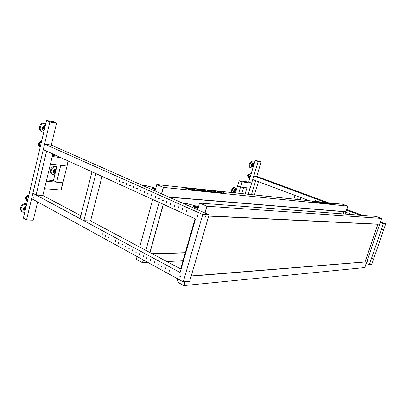 <?xml version="1.0" encoding="UTF-8"?>
<svg xmlns="http://www.w3.org/2000/svg" width="406" height="406" viewBox="0 0 406 406"><rect width="100%" height="100%" fill="white"/><g stroke="black" fill="none" stroke-linecap="round" stroke-linejoin="round"><path stroke-width="0.61" d="M251.624 183.162L242.164 181.898L240.621 187.07L250.101 188.217L251.624 183.162L248.68 182.045L255.166 160.431L258.15 161.476L261.114 161.882L255.212 160.289L261.114 161.882M245.112 193.936L246.944 187.836M251.471 194.606L255.684 180.655L252.715 179.543L248.279 194.271L258.15 161.476L261.073 162.03L256.744 176.361L328.352 202.741M255.212 160.289L258.196 161.329M300.937 197.585L300.247 199.767M293.919 199.097L295.086 195.398L298.38 196.626L297.481 199.473M258.429 181.68L254.42 194.921M248.68 182.045L239.19 180.761L242.164 181.898L239.098 180.746L237.566 185.902L240.53 187.059L242.072 181.883L239.098 180.746M235.485 192.916L237.566 185.902L240.621 187.07L242.072 181.883M238.682 193.256L240.53 187.059L243.625 187.43L241.783 193.581M236.069 190.764L235.85 190.028L235.069 190.257L234.551 191.363L234.815 192.241L235.637 191.916M235.85 190.028L234.424 190.003L233.912 191.109L234.176 191.987L234.815 192.241M234.424 190.003L235.069 190.257M233.912 191.109L234.551 191.363M235.165 192.134C234.15 192.997 233.587 192.754 233.48 191.393C234.358 188.927 235.165 188.531 235.901 190.206M232.125 192.561L232.009 191.439C232.506 188.902 233.541 187.679 235.125 187.76L235.927 190.069M235.099 187.75L234.424 187.481C232.841 187.399 231.806 188.628 231.313 191.16L231.511 192.495M235.145 192.16L234.607 192.825M253.714 164.892L253.415 164.146L252.659 164.476L252.227 165.607L252.547 166.409L253.314 166.039M253.415 164.146L252.765 163.917L252.014 164.242L252.659 164.476M252.014 164.242L251.578 165.374L252.227 165.607M251.578 165.374L251.903 166.176L252.547 166.409M252.806 166.293L251.761 166.805C250.847 165.298 251.228 164.125 252.908 163.283L253.496 164.166L252.644 161.948L251.862 161.674C249.852 160.979 247.848 166.795 249.893 167.384L249.989 167.414M252.781 166.323L250.593 167.637C248.553 167.049 250.558 161.228 252.568 161.923L252.644 161.948M250.72 175.245L249.259 174.702L248.726 175.311L248.883 176.311L250.248 176.818M249.259 174.702L249.289 174.656C248.218 175.26 248.117 175.996 248.985 176.854L249.837 176.666M251.284 173.266L249.289 174.656L250.741 175.194M249.274 174.681C248.289 175.351 248.223 176.077 249.071 176.864L249.182 176.899M343.4 213.942L344.176 211.597L346.008 211.749L345.237 214.084M332.478 204.02L331.773 203.792L332.458 204.04M325.196 202.949L324.191 202.574L325.216 202.904M325.607 203.152L326.424 203.416L325.607 203.152M326.82 203.436L326.104 203.203L326.794 203.457M328.063 203.249L327.063 202.878L328.084 203.198M328.474 203.447L329.286 203.716L328.474 203.447M329.677 203.731L328.962 203.497L329.667 203.751M330.88 203.543L329.885 203.173L330.9 203.492M331.296 203.741L332.098 204.005L331.296 203.741M320.963 202.827L320.238 202.594L320.933 202.853M322.283 202.645L321.268 202.269L322.298 202.604M322.689 202.848L323.511 203.117L322.689 202.848M323.917 203.132L323.196 202.898L323.912 203.157M319.725 202.538L320.547 202.812L319.725 202.538M319.314 202.34L318.294 201.955L319.329 202.295M318.238 202.543L317.223 202.279L318.238 202.543M316.797 202.264L317.533 202.503L316.776 202.335M316.294 202.026L315.264 201.64L316.31 201.98M335.062 204.563L331.788 203.213L312.138 201.143L315.518 202.604L312.082 201.32M315.396 202.315L314.894 202.142L315.396 202.315M312.899 201.381L312.397 201.209L312.899 201.381M332.194 203.406L331.712 203.244L332.194 203.406M334.605 204.294L334.123 204.127L334.605 204.294M334.336 204.548L335.046 204.599M316.31 202.685L315.518 202.604M335.102 204.431L315.574 202.427M155.036 190.947L156.772 184.593L163.435 187.41L156.955 184.613L342.649 204.254L347.8 206.126L342.72 204.259L347.871 206.136L346.008 211.749L168.769 197.017M156.772 184.593L163.435 187.41L161.654 193.87L163.435 187.41L347.8 206.126L345.937 211.744L347.871 206.136M309.336 200.726L252.715 179.543L253.806 175.915L325.719 202.462M346.541 210.146L360.279 215.221M353.103 214.678L352.773 214.322L352.398 214.622M350.099 213.718L349.794 213.211L349.429 213.47L349.733 213.977L350.099 213.718M347.135 212.617L346.831 212.115L346.47 212.368L346.77 212.876L347.135 212.617M318.502 201.696L317.949 201.64M315.751 200.955L315.482 200.473L315.132 200.726L315.401 201.209L315.751 200.955M381.645 218.433L376.037 216.408L381.579 218.428L207.03 206.238L199.564 203.076L207.03 206.238L199.742 203.091L376.103 216.413L381.645 218.433L364.827 267.564L366.694 261.916L364.761 267.574L183.837 285.606L176.93 281.784L177.767 278.866M366.212 263.524L369.272 264.813L371.688 264.59L385.7 223.863L380.452 221.93M362.736 215.403L346.749 209.516M364.913 262.012L191.18 276.151M208.73 215.906L379.59 224.234L381.579 218.428L379.59 224.234L377.961 224.158L365.009 262.053M379.646 224.285L379.833 224.772L379.392 225.025M367.029 261.139L367.212 261.631L366.78 261.865M369.272 264.813L383.376 223.747L385.7 223.863M380.229 222.584L383.376 223.747M253.806 175.915L256.744 176.361M372.601 258.541L372.485 258.881L372.601 258.541M370.932 263.398L370.805 263.738L370.932 263.398M382.498 229.745L382.371 230.09L382.498 229.745M384.203 224.787L384.076 225.137L384.203 224.787M352.469 214.627L352.814 214.327M349.769 213.977L349.5 213.475L349.83 213.216M346.805 212.876L346.541 212.379L346.871 212.12M318.025 201.645L318.284 201.503M315.442 201.209L315.213 200.731L315.523 200.483M41.173 143.105L40.037 142.597L39.423 143.541L39.575 145.033L40.605 145.5M40.037 142.597L41.777 140.562M39.565 145.028L40.23 145.942M50.42 164.065L66.858 166.054L68.122 160.923L67.036 166.074L68.289 160.999M52.247 156.498L60.971 157.665M52.496 155.468L57.688 156.173M52.856 153.97L42.848 195.469L36.114 195.007L32.881 193.266L180.102 272.533L195.514 218.966L43.28 149.606L31.602 198.646L183.258 281.881L202.761 214.5L44.599 144.074L43.28 149.606L46.609 151.123L36.114 195.007M136.984 245.65L127.367 240.525M46.594 179.934L53.409 180.579L56.637 182.192L62.93 182.771L60.966 190.008L62.752 182.756L46.279 181.233M56.637 182.192L60.758 165.318L67.036 166.074L61.144 190.023L44.482 188.694M149.875 252.522L163.242 204.264M145.881 250.395L159.116 202.381M139.674 247.087L152.707 199.458M53.409 180.579L57.226 164.887M163.253 187.389L161.486 193.799M142.262 185.298L146.683 185.811L155.772 188.242M155.188 190.378L153.052 190.069M155.051 190.881L154.691 190.795M155.63 188.775C153.524 188.217 152.351 188.085 152.108 188.384L155.351 189.79M155.493 189.272L152.448 188.714M28.349 197.204L27.248 196.6L26.659 197.478L26.806 198.97L27.796 199.524M27.248 196.6L28.948 194.667M26.872 199.011L27.567 199.828M53.247 121.673L56.601 123.023L49.913 121.749L46.558 120.394L53.247 121.673M199.564 203.076L197.636 209.775L51.303 145.094L56.546 123.246L49.862 121.978L46.558 120.394M56.601 123.023L49.913 121.749M49.862 121.978L46.507 120.618L23.431 217.941L26.568 219.788L49.862 121.978M26.517 220.001L33.267 220.194L26.568 219.788L23.381 218.149L26.517 220.001L33.317 219.981L37.641 201.965M143.252 259.926L142.486 262.718L136.33 259.312L137.091 256.541M147.875 262.464L142.668 262.707L143.414 260.013L142.486 262.718M193.317 189.658L192.185 189.358L193.317 189.658M203.188 190.211L202.081 189.759L203.198 190.181M204.766 190.622L205.974 190.957L204.751 190.683M204.314 190.79L203.218 190.505L204.314 190.79M197.758 189.643L196.641 189.191L197.768 189.617M199.356 190.059L200.579 190.399L199.341 190.125M198.884 190.231L197.768 189.937L198.884 190.231M192.2 189.064L191.074 188.607L192.205 189.039M193.819 189.485L195.058 189.83L193.799 189.556M214.81 191.876L213.739 191.591L214.81 191.876M208.496 190.759L207.395 190.318L208.501 190.734M210.034 191.231L210.709 191.277M210.633 191.48L210.054 191.17M209.623 191.338L208.537 191.053L209.623 191.338M215.216 191.703L216.393 192.033L215.2 191.764M213.678 191.297L212.582 190.866L213.683 191.277M219.357 192.337L220.204 192.464L219.357 192.337M220.356 192.332L220.894 192.332M220.849 192.53L220.377 192.271M218.743 191.825L217.657 191.393L218.753 191.805M185.649 188.059L221.422 191.581L225.264 193.281M188.78 189.5L189.719 189.495L188.78 189.5L185.689 188.206M224.625 192.962L224.021 192.754L224.625 192.962M221.803 191.82L221.199 191.612L221.803 191.82M186.724 188.135L186.085 187.922L186.724 188.135M189.632 189.353L188.993 189.14L189.632 189.353M191.109 189.912L189.648 189.734M225.234 193.373L223.965 193.271M189.719 189.495L225.3 193.149M185.76 187.963L188.851 189.262M102.028 176.371L90.579 220.91L83.854 220.712L80.084 218.682L91.979 171.794L95.877 173.57L83.854 220.712M44.416 129.433L44.158 129.245L44.371 127.459L44.97 127.108M44.371 129.626L43.437 128.946L44.158 129.245M43.437 128.946L43.645 127.159L44.371 127.459M43.645 127.159L45.157 126.317M45.381 125.358C42.544 124.926 41.305 130.174 44.107 130.742M45.812 123.541L44.995 123.322C40.676 122.495 38.189 130.301 42.26 131.889L43.762 132.189M41.635 131.625L41.478 131.554C37.408 129.971 39.889 122.17 44.208 122.998L45.741 123.51M55.338 172.657L55.049 172.525L55.074 170.87L55.942 170.165M55.074 170.87L54.368 170.53L54.343 172.185L55.049 172.525M55.678 169.475L56.069 169.657L55.678 169.475L54.368 170.53M56.327 168.581L53.8 170.002C52.983 171.971 53.414 173.2 55.089 173.672M56.754 166.83C54.871 166.206 53.237 166.902 51.856 168.916C50.679 171.393 50.989 173.281 52.795 174.575L54.8 174.864M52.222 174.291L52.034 174.199C50.227 172.905 49.913 171.022 51.09 168.551C52.536 166.47 54.211 165.8 56.129 166.536L56.723 166.82M25.279 210.141L24.883 209.263L25.852 207.73M24.883 209.263L24.198 208.872L25.202 210.465M24.198 208.872L25.157 207.344L25.842 207.73M25.157 207.344L25.964 207.263M26.228 206.141L25.03 206.481C22.832 208.557 22.827 210.156 25.01 211.277M26.689 204.193L23.807 204.639C20.721 207.131 20.264 209.582 22.447 211.988L24.736 212.445M21.97 211.714L21.706 211.562C19.524 209.151 19.975 206.705 23.066 204.218C24.39 203.533 25.608 203.492 26.715 204.091M191.236 275.958L365.009 261.926L191.211 276.055M185.141 281.703L184.014 285.585L185.141 281.703M207.03 206.238L205.05 213.054L207.03 206.238M344.06 211.587L343.359 213.942L344.08 211.714L169.307 197.255M185.273 252.771L152.26 253.796M152.392 253.867L185.253 252.842M166.917 261.555L182.964 260.789M224.325 193.281L190.708 189.846M316.091 202.66L334.539 204.548M111.878 238.85L112.325 239.093M115.202 240.656L115.659 240.905M118.562 242.483L119.024 242.732M121.957 244.326L122.424 244.579M125.388 246.188L125.86 246.442M128.849 248.066L129.326 248.33M132.346 249.969L132.833 250.233M135.883 251.887L136.375 252.156M139.456 253.826L139.953 254.1M143.064 255.785L143.572 256.064M146.708 257.764L147.226 258.049M150.393 259.769L150.92 260.053M154.118 261.789L154.65 262.078M157.883 263.834L158.426 264.128M161.69 265.9L162.238 266.199M165.536 267.985L166.09 268.29M169.419 270.097L169.987 270.406M169.672 271.208L169.601 269.975M165.78 269.092L165.714 267.864M161.928 266.996L161.867 265.773M158.117 264.92L158.061 263.707M154.346 262.87L154.3 261.662M150.611 260.84L150.575 259.642M146.921 258.83L146.886 257.637M143.267 256.846L143.242 255.658M139.654 254.877L139.628 253.699M136.076 252.933L136.056 251.761M132.539 251.004L132.523 249.837M129.032 249.096L129.022 247.939M125.566 247.213L125.555 246.061M122.13 245.341L122.13 244.199M118.735 243.493L118.735 242.357M115.37 241.661L115.375 240.53M112.041 239.85L112.046 238.723M108.742 238.053L108.752 236.937M197.636 209.775L209.049 214.82L202.761 214.5M206.852 206.223L204.893 212.983M195.053 218.753L180.629 268.919L181.076 269.158M184.958 281.723L183.837 285.606M209.049 214.82L189.683 281.287L183.258 281.881M180.629 268.919L90.579 220.91M42.848 195.469L80.835 215.718M33.906 197.443L33.987 196.235M33.992 196.24L33.81 197.458L33.992 196.24M169.378 271.183L169.505 269.965L169.378 271.183M165.486 269.066L165.618 267.853L165.486 269.066M161.639 266.97L161.771 265.768L161.639 266.97M157.832 264.895L157.964 263.697L157.832 264.895M154.067 262.844L154.199 261.652L154.067 262.844M150.337 260.814L150.474 259.632L150.337 260.814M146.652 258.81L146.789 257.627L146.652 258.81M143.003 256.82L143.14 255.648L143.003 256.82M139.39 254.856L139.532 253.689L139.39 254.856M135.817 252.908L135.959 251.745L135.817 252.908M132.28 250.984L132.422 249.827L132.28 250.984M128.783 249.076L128.925 247.924L128.783 249.076M125.317 247.188L125.459 246.046L125.317 247.188M121.886 245.32L122.033 244.184L121.886 245.32M118.491 243.473L118.638 242.341L118.491 243.473M115.131 241.641L115.279 240.514L115.131 241.641M111.802 239.829L111.949 238.708L111.802 239.829M108.509 238.038L108.656 236.921L108.509 238.038M105.245 236.262L105.393 235.15L105.245 236.262M105.474 236.282L105.484 235.165M102.018 234.501L102.165 233.394L102.018 234.501M102.241 234.521L102.256 233.409M197.072 215.819L197.575 215.383L198.016 216.246L197.514 216.682L197.072 215.819M179.711 276.126L180.117 275.73L180.614 276.618L180.213 277.009L179.711 276.126M186.938 211.252L186.511 210.409L186.019 210.841L186.445 211.688L186.938 211.252M116.776 179.65L116.461 178.904L116.025 179.31L116.344 180.061L116.776 179.65M120.135 181.162L119.811 180.411L119.374 180.822L119.699 181.573L120.135 181.162M123.525 182.69L123.201 181.934L122.759 182.345L123.089 183.101L123.525 182.69M126.956 184.233L126.621 183.476L126.18 183.888L126.515 184.649L126.956 184.233M130.417 185.796L130.082 185.029L129.636 185.44L129.971 186.207L130.417 185.796M133.914 187.369L133.574 186.598L133.122 187.014L133.467 187.785L133.914 187.369M137.446 188.963L137.101 188.186L136.649 188.602L136.995 189.379L137.446 188.963M141.019 190.571L140.669 189.79L140.212 190.206L140.562 190.987L141.019 190.571M144.627 192.195L144.267 191.409L143.81 191.83L144.166 192.611L144.627 192.195M148.271 193.835L147.911 193.048L147.449 193.464L147.809 194.256L148.271 193.835M151.956 195.494L151.585 194.697L151.123 195.119L151.489 195.915L151.956 195.494M155.676 197.174L155.305 196.372L154.833 196.793L155.209 197.595L155.676 197.174M159.436 198.869L159.061 198.062L158.589 198.483L158.969 199.29L159.436 198.869M163.242 200.579L162.857 199.767L162.38 200.194L162.765 201.006L163.242 200.579M167.084 202.31L166.693 201.493L166.216 201.919L166.607 202.736L167.084 202.31M170.967 204.061L170.571 203.239L170.089 203.665L170.49 204.487L170.967 204.061M174.895 205.832L174.494 205L174.007 205.431L174.413 206.258L174.895 205.832M178.863 207.618L178.457 206.781L177.97 207.212L178.381 208.05L178.863 207.618M182.878 209.425L182.461 208.588L181.974 209.019L182.39 209.856L182.878 209.425M177.554 267.28L166.78 261.535M51.303 145.094L44.599 144.074M189.399 271.568L189.171 272.106L189.399 271.568M187.105 279.47L186.877 280.003L187.105 279.47M203.081 224.447L202.868 225.005L203.081 224.447M205.456 216.286L205.243 216.845L205.456 216.286M180.234 275.74L179.944 276.105L180.325 276.983M197.686 215.403L197.301 215.83L197.631 216.667M189.115 271.924L189.272 271.629M186.821 279.82L186.978 279.531M202.792 224.838L202.944 224.513M205.162 216.677L205.314 216.347M182.558 208.603L182.157 209.029L182.482 209.851M178.549 206.801L178.153 207.227L178.473 208.039M174.585 205.02L174.194 205.441L174.504 206.253M170.667 203.259L170.276 203.68L170.581 204.482M166.79 201.513L166.404 201.934L166.699 202.731M162.948 199.788L162.567 200.209L162.862 201M159.152 198.082L158.776 198.498L159.061 199.285M155.396 196.392L155.026 196.808L155.305 197.59M151.682 194.723L151.311 195.139L151.585 195.91M148.002 193.068L147.637 193.484L147.906 194.251M144.363 191.434L143.998 191.845L144.262 192.606M140.76 189.815L140.4 190.226L140.659 190.982M137.198 188.211L136.837 188.617L137.091 189.369M133.665 186.623L133.315 187.034L133.564 187.78M130.174 185.055L129.824 185.461L130.067 186.202M126.718 183.502L126.373 183.908L126.611 184.639M123.297 181.964L122.952 182.365L123.185 183.096M119.907 180.442L119.567 180.843L119.795 181.568M116.552 178.929L116.217 179.335L116.441 180.051M186.608 210.425L186.207 210.851L186.537 211.678M183.172 203.386L187.506 203.771L198.524 206.695M197.823 209.12L195.281 208.735M197.671 209.648L196.885 209.445M198.331 207.359C195.702 206.512 194.149 206.268 193.662 206.629L194.794 207.41L198.021 208.43M198.179 207.882L193.961 206.969M249.421 174.418C247.924 174.94 247.716 175.818 248.797 177.052L249.934 176.701M249.614 174.159C247.68 174.646 247.376 175.707 248.711 177.336L250.192 176.798M248.771 177.569L250.096 177.336M249.71 177.737L248.756 177.569C247.218 175.879 247.503 174.661 249.599 173.91C247.569 174.651 247.279 175.864 248.741 177.559M41.194 143.029L40.062 142.521M39.712 146.977L40.235 147.073M40.341 141.719C38.347 142.892 38.068 144.526 39.504 146.607L40.351 146.586M40.123 142.171C38.626 143.303 38.453 144.637 39.605 146.17L40.478 146.043M39.331 144.78L39.971 145.886L40.529 145.82M39.869 142.856L39.534 143.374M154.077 190.165L153.991 190.485M28.364 197.128L27.273 196.529M26.958 200.808L26.847 200.772C25.395 199.859 25.06 195.834 27.765 195.377L27.877 195.382M27.593 195.712C25.644 196.656 25.36 198.245 26.745 200.473L27.562 200.523M27.359 196.139C25.908 197.118 25.735 198.422 26.842 200.051L27.684 200.001M26.629 198.803L27.207 199.752L27.74 199.762M27.217 196.651L26.725 197.382M208.674 216.109L377.864 224.279L364.994 261.931M149.992 252.588L163.369 204.32M185.303 252.669L152.072 253.694M196.281 208.801L196.184 209.136M236.114 190.784L235.023 190.353M235.764 191.967L234.592 191.5M253.816 164.932L252.644 164.516M253.471 166.095L252.248 165.658M250.593 167.637L249.893 167.384M249.812 176.656L249.142 176.894M40.564 141.415C38.103 143.044 37.799 144.891 39.641 146.957L40.23 147.099M55.495 172.012L55.241 171.89M42.26 131.889L41.478 131.554M52.795 174.575L52.034 174.199M22.447 211.988L21.706 211.562M191.201 276.08L364.892 262.012M377.874 224.279L365.009 261.926M152.286 253.811L185.268 252.786"/></g></svg>
